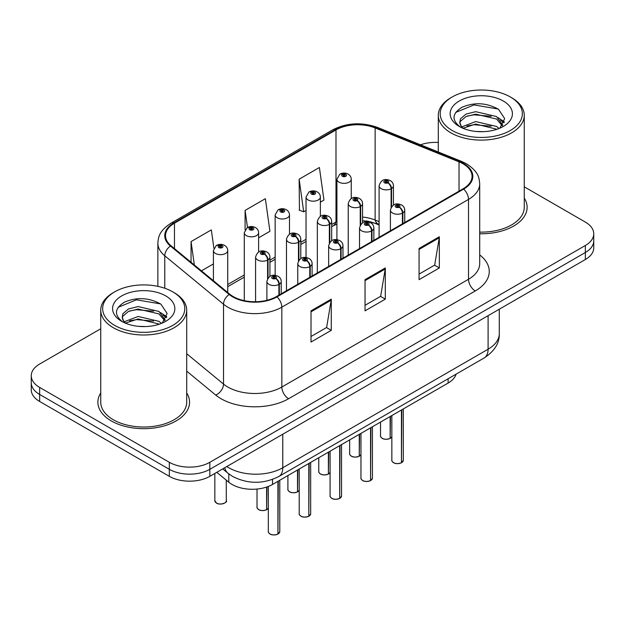 <?xml version="1.0" encoding="UTF-8"?>
<svg xmlns="http://www.w3.org/2000/svg" width="625" height="625" viewBox="0 0 625 625"><rect width="100%" height="100%" fill="white"/><g stroke="black" fill="none" stroke-linecap="round" stroke-linejoin="round"><path stroke-width="0.94" d="M379.102 224.984L376.117 223.773A38.203 22.055 0 0 0 366.148 220.891M456.094 374.156A28.656 16.547 180 0 1 448.109 383.062L272.531 484.438A28.656 16.547 180 0 1 228.797 482.227L216.781 472.32M100.742 392.992A45.844 26.469 0 0 0 97.875 402.203A45.844 26.469 0 0 0 111.305 420.922A45.844 26.469 0 0 0 161.266 426.656A45.844 26.469 0 0 0 189.57 402.203A45.844 26.469 0 0 0 186.703 392.992A45.844 26.469 0 0 1 189.57 402.203A45.844 26.469 0 0 1 161.266 426.656A45.844 26.469 0 0 1 111.305 420.922A45.844 26.469 0 0 1 97.875 402.203A45.844 26.469 0 0 1 100.742 392.992M463.109 163.836A30.562 17.648 180 0 1 472.062 176.312A30.562 17.648 180 0 1 463.109 188.789L276.438 296.57A30.562 17.648 180 0 1 229.781 294.211L171.039 245.773A30.562 17.648 180 0 1 165.516 235.656A30.562 17.648 180 0 1 174.461 223.18L335.992 129.922A30.562 17.648 180 0 1 375.133 127.945L459.031 161.859A30.562 17.648 180 0 1 463.109 163.836M463.648 163.523A31.328 18.086 0 0 0 459.469 161.5L375.57 127.578A31.328 18.086 0 0 0 335.453 129.609L173.922 222.867A31.328 18.086 0 0 0 170.414 246.031L229.156 294.469A31.328 18.086 0 0 0 276.977 296.883L463.648 189.102A31.328 18.086 0 0 0 463.648 163.523M100.742 328.758L39.641 364.031A28.656 16.547 0 0 0 31.25 375.727L31.25 389.766A28.656 16.547 0 0 0 39.641 401.461L169.32 476.328L169.32 469.312A28.656 16.547 0 0 0 209.844 469.312L585.359 252.508A28.656 16.547 0 0 0 593.75 240.812A28.656 16.547 0 0 1 585.359 252.508L209.844 469.312A28.656 16.547 0 0 1 169.32 469.312L39.641 394.445L169.32 469.312L169.32 462.289A28.656 16.547 0 0 0 209.844 462.289L585.359 245.492A28.656 16.547 0 0 0 593.75 233.789A28.656 16.547 0 0 0 585.359 222.094L524.258 186.82M31.25 382.742A28.656 16.547 0 0 0 39.641 394.445A28.656 16.547 0 0 1 31.25 382.742M311.016 310.844L311.016 342.039L331.273 330.336L331.273 299.141L311.016 310.844M311.016 336.5L326.617 327.492L331.195 300.18A7.641 4.414 -120 0 0 331.273 299.141M326.484 327.57L331.273 330.336M419.078 248.453L419.078 279.648L439.336 267.953L439.336 236.758L419.078 248.453M419.078 274.109L434.68 265.102L439.258 237.789A7.641 4.414 -120 0 0 439.336 236.758M434.547 265.18L439.336 267.953M365.047 279.648L365.047 310.844L385.305 299.141L385.305 267.953L365.047 279.648M365.047 305.305L380.648 296.297L385.227 268.984A7.641 4.414 -120 0 0 385.305 267.953M380.516 296.375L385.305 299.141M379.102 221.641L375.133 220.031A30.562 17.648 0 0 0 362.555 217.07M336.914 221.5A30.562 17.648 0 0 0 335.992 222.008L331.672 224.5M306.039 239.305L300.797 242.328M275.156 257.133L269.914 260.156M244.281 274.961L227.727 284.516M479.703 233.766A45.844 26.469 0 0 0 527.125 207.312A45.844 26.469 0 0 0 524.258 198.102A45.844 26.469 0 0 1 527.125 207.312A45.844 26.469 0 0 1 479.703 233.766M438.297 142.461A28.656 16.547 0 0 0 420.484 144.805M31.25 375.727A28.656 16.547 0 0 0 39.641 387.422L169.32 462.289M320.367 202.172L323.961 200.094L319.391 167.5L299.125 179.203L299.453 210.211M213.898 248.219L211.328 229.891L191.062 241.586L191.062 262.289M258.609 237.828L269.93 231.289L265.359 198.695L245.094 210.398L245.094 229.789M245.094 210.398L247.5 227.516M299.125 179.203L303.703 211.797L306.039 210.445M303.703 211.797L299.125 210.086M201.437 270.836L213.406 263.93M191.062 241.586L194.352 264.992M169.32 476.328A28.656 16.547 0 0 0 209.844 476.328L585.359 259.523A28.656 16.547 0 0 0 593.75 247.828L593.75 233.789M401.406 462.812C398 463.906 395.383 463.875 393.562 462.711C392.055 461.406 391.484 460.594 391.844 460.281A5.734 3.312 0 0 0 393.523 462.625A5.734 3.312 0 0 0 401.445 462.719L401.312 462.797A5.539 3.195 180 0 1 393.656 462.703M401.445 462.484L401.797 409.805M402.852 223.578L402.852 212.891A4.773 2.875 -122.2 0 0 399.336 207.133A2.391 1.375 0 0 0 399.258 205.227A2.391 1.375 0 0 0 395.883 205.227A2.391 1.375 0 0 0 395.883 207.172A2.391 1.375 0 0 0 399.188 207.219L398.219 206.602A0.953 0.555 180 0 1 396.898 206.586A0.953 0.555 180 0 1 396.617 206.195A0.953 0.555 180 0 1 397.203 205.687A0.953 0.555 180 0 1 398.25 205.812A0.953 0.555 180 0 1 398.523 206.195A0.953 0.555 180 0 1 398.273 206.57L399.336 207.133M399.188 207.219A4.773 2.633 62.1 0 1 402.414 213.148A7.164 4.133 180 0 1 392.508 213.023A7.164 4.133 180 0 1 390.406 210.102C392.242 204.219 395.984 202.516 401.648 204.984C403.672 206.266 404.703 207.969 404.734 210.102A7.164 4.133 180 0 1 402.852 212.891M402.414 223.836L402.414 213.148M401.445 462.719L401.445 410.008M390.102 438.453C386.695 439.547 384.078 439.516 382.25 438.352C380.75 437.055 380.18 436.242 380.539 435.93A5.734 3.312 0 0 0 382.211 438.266A5.734 3.312 0 0 0 390.141 438.367L390.008 438.438A5.539 3.195 180 0 1 382.352 438.344M390.141 438.133L390.492 416.328M391.547 206.703L391.547 188.539A4.773 2.875 -122.2 0 0 388.023 182.773A2.391 1.375 0 0 0 387.953 180.867A2.391 1.375 0 0 0 384.578 180.867A2.391 1.375 0 0 0 384.578 182.82A2.391 1.375 0 0 0 387.883 182.859L386.914 182.25A0.953 0.555 180 0 1 385.594 182.234A0.953 0.555 180 0 1 385.312 181.844A0.953 0.555 180 0 1 385.898 181.336A0.953 0.555 180 0 1 386.945 181.453A0.953 0.555 180 0 1 387.219 181.844A0.953 0.555 180 0 1 386.969 182.219L388.023 182.773M387.883 182.859A4.773 2.633 62.1 0 1 391.109 188.789A7.164 4.133 180 0 1 381.203 188.664A7.164 4.133 180 0 1 379.102 185.742C380.93 179.867 384.68 178.164 390.344 180.633C392.367 181.914 393.398 183.617 393.43 185.742A7.164 4.133 180 0 1 391.547 188.539M391.109 207.391L391.109 188.789M390.141 438.367L390.141 416.531M351.242 198.5L351.242 179.219A7.164 4.133 180 0 1 346.82 183.039A7.164 4.133 180 0 1 339.016 182.141A7.164 4.133 180 0 1 336.914 179.219L339.773 174.242A4.773 2.875 57.8 0 1 342.32 174.383A2.391 1.375 0 0 0 342.391 176.289A2.391 1.375 0 0 0 345.773 176.289A2.391 1.375 0 0 0 345.773 174.344A2.391 1.375 0 0 0 342.469 174.297L343.438 174.906A0.953 0.555 180 0 1 344.758 174.93A0.953 0.555 180 0 1 345.039 175.312A0.953 0.555 180 0 1 344.445 175.828A0.953 0.555 180 0 1 343.406 175.703A0.953 0.555 180 0 1 343.125 175.312A0.953 0.555 180 0 1 343.375 174.945L342.32 174.383M343.438 175.719L343.438 174.906M342.469 174.297A4.773 2.633 -117.9 0 0 340.234 173.977A4.773 2.633 -117.9 0 0 340.023 174.109M343.375 175.688L343.375 174.945M452.234 130.5A41.07 23.711 0 0 0 510.32 130.5A41.07 23.711 0 0 0 510.32 96.961L511.672 97.742A42.984 24.812 0 0 1 524.258 115.289A42.984 24.812 0 0 1 497.727 138.219A42.984 24.812 0 0 1 450.891 132.836A42.984 24.812 0 0 1 438.297 115.289A42.984 24.812 0 0 1 450.891 97.742L452.234 96.961A41.07 23.711 0 0 0 452.234 130.5M479.703 232.117A42.984 24.812 0 0 0 524.258 207.312L524.258 115.289M476.062 131.453L483.344 131.672M461.781 126.891L475.688 121.578L496.547 126.461L499.07 128.484M463.062 128.219L475.688 124.055L497 129.25M462.008 127.852L459.773 122.617A21.594 12.469 0 0 0 463.258 128.391M459.773 122.617L460.422 118.844L466.016 114.078L475.688 111.68L496.547 116.555L502.75 125.125M459.82 122.922L460.422 121.32L466.016 116.555L475.688 114.156L496.547 119.031L502.258 125.766M499.812 128.18L504.688 118.602L498.516 109.305C486.68 102.711 474.57 102.008 462.172 107.195C452.008 113.469 451.375 120.07 460.258 126.984L460.367 127.055M503.305 101.016A31.141 17.984 0 0 0 459.258 101.016A31.141 17.984 0 0 0 459.258 126.445A31.141 17.984 0 0 0 503.305 126.445A31.141 17.984 0 0 0 503.305 101.016M511.672 97.742L510.32 96.961A41.07 23.711 0 0 0 452.234 96.961M455.703 112.422L473.992 104.922L498.094 109.016M467.125 116.07L473.992 114.828L491.203 116.305M500.617 120.32L504.016 122.82M467.125 125.977L473.992 124.727L491.203 126.203M498.031 117.648L504.336 121.875M114.68 325.383A41.07 23.711 0 0 0 172.758 325.383A41.07 23.711 0 0 0 172.766 291.852L174.109 292.633A42.984 24.812 0 0 1 186.703 310.18A42.984 24.812 0 0 1 160.172 333.102A42.984 24.812 0 0 1 113.328 327.727A42.984 24.812 0 0 1 100.742 310.18A42.984 24.812 0 0 1 113.328 292.633L114.68 291.852A41.07 23.711 0 0 0 114.68 325.383M100.742 310.18L100.742 402.203A42.984 24.812 0 0 0 113.328 419.75A42.984 24.812 0 0 0 160.172 425.133A42.984 24.812 0 0 0 186.703 402.203L186.703 310.18M138.508 326.344L145.781 326.562M124.227 321.773L138.133 316.469L158.984 321.344L161.516 323.375M125.508 323.109L138.133 318.945L159.445 324.141M124.445 322.742L122.211 317.508A21.594 12.469 0 0 0 125.695 323.281M122.211 317.508L122.867 313.727L128.453 308.969L138.133 306.562L158.984 311.445L165.188 320.016M122.266 317.812L122.867 316.203L128.453 311.445L138.133 309.039L158.984 313.922L164.703 320.656M162.25 323.07L167.133 313.492L160.961 304.188C149.125 297.602 137.008 296.898 124.617 302.078C114.453 308.359 113.812 314.961 122.695 321.867L122.805 321.945M165.742 295.906A31.141 17.984 0 0 0 121.695 295.906A31.141 17.984 0 0 0 121.695 321.336A31.141 17.984 0 0 0 165.742 321.328A31.141 17.984 0 0 0 165.742 295.906M174.109 292.633L172.766 291.852A41.07 23.711 0 0 0 114.68 291.852M118.148 307.312L136.43 299.812L160.539 303.906M129.57 310.961L136.43 309.711L153.641 311.188M163.055 315.211L166.453 317.703M129.57 320.859L136.43 319.617L153.641 321.094M160.469 312.539L166.781 316.758M370.523 480.641C367.125 481.734 364.508 481.703 362.68 480.539C361.18 479.234 360.609 478.422 360.961 478.109A5.734 3.312 0 0 0 362.641 480.453A5.734 3.312 0 0 0 370.562 480.547L370.438 480.625A5.539 3.195 180 0 1 362.773 480.531M370.562 480.312L370.922 427.633M371.977 241.406L371.977 230.719A4.773 2.875 -122.2 0 0 368.453 224.961A2.391 1.375 0 0 0 368.383 223.055A2.391 1.375 0 0 0 365.008 223.055A2.391 1.375 0 0 0 365.008 225A2.391 1.375 0 0 0 368.305 225.039L367.336 224.43A0.953 0.555 180 0 1 366.016 224.414A0.953 0.555 180 0 1 365.734 224.023A0.953 0.555 180 0 1 366.328 223.516A0.953 0.555 180 0 1 367.367 223.633A0.953 0.555 180 0 1 367.648 224.023A0.953 0.555 180 0 1 367.398 224.398L368.453 224.961M368.305 225.039A4.773 2.633 62.1 0 1 371.531 230.977A7.164 4.133 180 0 1 361.625 230.852A7.164 4.133 180 0 1 359.531 227.922C361.359 222.047 365.109 220.344 370.773 222.812C372.797 224.094 373.82 225.797 373.859 227.922A7.164 4.133 180 0 1 371.977 230.719M371.531 241.664L371.531 230.977M370.562 480.547L370.562 427.836M339.648 498.461C336.242 499.563 333.625 499.523 331.805 498.367C330.297 497.062 329.727 496.25 330.086 495.937A5.734 3.312 0 0 0 331.766 498.273A5.734 3.312 0 0 0 339.688 498.375L339.555 498.453A5.539 3.195 180 0 1 331.898 498.352M339.688 498.141L340.039 445.461M341.094 259.234L341.094 248.547A4.773 2.875 -122.2 0 0 337.578 242.789A2.391 1.375 0 0 0 337.5 240.883A2.391 1.375 0 0 0 334.125 240.883A2.391 1.375 0 0 0 334.125 242.828A2.391 1.375 0 0 0 337.43 242.867L336.461 242.258A0.953 0.555 180 0 1 335.141 242.242A0.953 0.555 180 0 1 334.859 241.852A0.953 0.555 180 0 1 335.445 241.344A0.953 0.555 180 0 1 336.492 241.461A0.953 0.555 180 0 1 336.773 241.852A0.953 0.555 180 0 1 336.516 242.227L337.578 242.789M337.43 242.867A4.773 2.633 62.1 0 1 340.656 248.805A7.164 4.133 180 0 1 330.75 248.68A7.164 4.133 180 0 1 328.648 245.75C330.484 239.875 334.227 238.172 339.891 240.641C341.914 241.922 342.945 243.625 342.977 245.75A7.164 4.133 180 0 1 341.094 248.547M340.656 259.492L340.656 248.805M339.688 498.375L339.688 445.664M308.766 516.289C305.367 517.391 302.75 517.352 300.922 516.195C299.422 514.891 298.852 514.078 299.203 513.766A5.734 3.312 0 0 0 300.883 516.102A5.734 3.312 0 0 0 308.805 516.203L308.68 516.281A5.539 3.195 180 0 1 301.016 516.18M308.805 515.969L309.164 463.289M310.219 277.062L310.219 266.375A4.773 2.875 -122.2 0 0 306.695 260.609A2.391 1.375 0 0 0 306.625 258.703A2.391 1.375 0 0 0 303.25 258.703A2.391 1.375 0 0 0 303.25 260.656A2.391 1.375 0 0 0 306.547 260.695L305.578 260.086A0.953 0.555 180 0 1 304.258 260.07A0.953 0.555 180 0 1 303.984 259.68A0.953 0.555 180 0 1 304.57 259.172A0.953 0.555 180 0 1 305.609 259.289A0.953 0.555 180 0 1 305.891 259.68A0.953 0.555 180 0 1 305.641 260.055L306.695 260.609M306.547 260.695A4.773 2.633 62.1 0 1 309.773 266.633A7.164 4.133 180 0 1 299.867 266.508A7.164 4.133 180 0 1 297.773 263.578C299.602 257.703 303.352 256 309.016 258.469C311.039 259.75 312.062 261.453 312.102 263.578A7.164 4.133 180 0 1 310.219 266.375M309.773 277.32L309.773 266.633M308.805 516.203L308.805 463.492M277.891 534.117C274.484 535.219 271.867 535.18 270.047 534.023C268.539 532.719 267.969 531.906 268.328 531.594A5.734 3.312 0 0 0 270.008 533.93A5.734 3.312 0 0 0 277.93 534.031L277.797 534.109A5.539 3.195 180 0 1 270.141 534.008M277.93 533.797L278.281 481.109M279.336 294.891L279.336 284.203A4.773 2.875 -122.2 0 0 275.82 278.438A2.391 1.375 0 0 0 275.742 276.531A2.391 1.375 0 0 0 272.367 276.531A2.391 1.375 0 0 0 272.367 278.484A2.391 1.375 0 0 0 275.672 278.523L274.703 277.914A0.953 0.555 180 0 1 273.383 277.898A0.953 0.555 180 0 1 273.102 277.508A0.953 0.555 180 0 1 273.688 277A0.953 0.555 180 0 1 274.734 277.117A0.953 0.555 180 0 1 275.016 277.508A0.953 0.555 180 0 1 274.758 277.883L275.82 278.438M275.672 278.523A4.773 2.633 62.1 0 1 278.898 284.461A7.164 4.133 180 0 1 268.992 284.336A7.164 4.133 180 0 1 266.891 281.406C268.727 275.531 272.469 273.828 278.133 276.297C280.156 277.578 281.188 279.281 281.219 281.406A7.164 4.133 180 0 1 279.336 284.203M278.898 295.148L278.898 284.461M277.93 534.031L277.93 481.32M320.367 216.328L320.367 197.047A7.164 4.133 180 0 1 315.945 200.867A7.164 4.133 180 0 1 308.141 199.969A7.164 4.133 180 0 1 306.039 197.047L308.898 192.07A4.773 2.875 57.8 0 1 311.445 192.211A2.391 1.375 0 0 0 311.516 194.117A2.391 1.375 0 0 0 314.891 194.117A2.391 1.375 0 0 0 314.891 192.172A2.391 1.375 0 0 0 311.586 192.125L312.555 192.734A0.953 0.555 180 0 1 313.875 192.75A0.953 0.555 180 0 1 314.156 193.141A0.953 0.555 180 0 1 313.57 193.656A0.953 0.555 180 0 1 312.523 193.531A0.953 0.555 180 0 1 312.25 193.141A0.953 0.555 180 0 1 312.5 192.773L311.445 192.211M312.555 193.547L312.555 192.734M311.586 192.125A4.773 2.633 -117.9 0 0 309.359 191.805A4.773 2.633 -117.9 0 0 309.148 191.938M312.5 193.516L312.5 192.773M289.484 234.156L289.484 214.867A7.164 4.133 180 0 1 285.062 218.695A7.164 4.133 180 0 1 277.258 217.797A7.164 4.133 180 0 1 275.156 214.867L278.016 209.898A4.773 2.875 57.8 0 1 280.562 210.039A2.391 1.375 0 0 0 280.633 211.945A2.391 1.375 0 0 0 284.016 211.945A2.391 1.375 0 0 0 284.016 210A2.391 1.375 0 0 0 280.711 209.953L281.68 210.562A0.953 0.555 180 0 1 283 210.578A0.953 0.555 180 0 1 283.281 210.969A0.953 0.555 180 0 1 282.688 211.484A0.953 0.555 180 0 1 281.648 211.359A0.953 0.555 180 0 1 281.367 210.969A0.953 0.555 180 0 1 281.617 210.602L280.562 210.039M281.68 211.375L281.68 210.562M280.711 209.953A4.773 2.633 -117.9 0 0 278.477 209.633A4.773 2.633 -117.9 0 0 278.266 209.766M281.617 211.344L281.617 210.602M258.609 251.984L258.609 232.695A7.164 4.133 180 0 1 254.188 236.516A7.164 4.133 180 0 1 246.383 235.625A7.164 4.133 180 0 1 244.281 232.695L247.141 227.727A4.773 2.875 57.8 0 1 249.688 227.867A2.391 1.375 0 0 0 249.758 229.773A2.391 1.375 0 0 0 253.133 229.773A2.391 1.375 0 0 0 253.133 227.82A2.391 1.375 0 0 0 249.828 227.781L250.797 228.391A0.953 0.555 180 0 1 252.117 228.406A0.953 0.555 180 0 1 252.398 228.797A0.953 0.555 180 0 1 251.812 229.305A0.953 0.555 180 0 1 250.766 229.188A0.953 0.555 180 0 1 250.492 228.797A0.953 0.555 180 0 1 250.742 228.43L249.688 227.867M250.797 229.203L250.797 228.391M249.828 227.781A4.773 2.633 -117.9 0 0 247.602 227.461A4.773 2.633 -117.9 0 0 247.391 227.594M250.742 229.172L250.742 228.43M227.727 292.516L227.727 250.523A7.164 4.133 180 0 1 223.305 254.344A7.164 4.133 180 0 1 215.5 253.453A7.164 4.133 180 0 1 213.406 250.523L216.258 245.555A4.773 2.875 57.8 0 1 218.805 245.695A2.391 1.375 0 0 0 218.875 247.602A2.391 1.375 0 0 0 222.258 247.602A2.391 1.375 0 0 0 222.258 245.648A2.391 1.375 0 0 0 218.953 245.609L219.922 246.219A0.953 0.555 180 0 1 221.242 246.234A0.953 0.555 180 0 1 221.523 246.625A0.953 0.555 180 0 1 220.93 247.133A0.953 0.555 180 0 1 219.891 247.016A0.953 0.555 180 0 1 219.609 246.625A0.953 0.555 180 0 1 219.859 246.258L218.805 245.695M219.922 247.031L219.922 246.219M218.953 245.609A4.773 2.633 -117.9 0 0 216.719 245.289A4.773 2.633 -117.9 0 0 216.508 245.422M219.859 247L219.859 246.258M359.219 456.281C355.812 457.375 353.203 457.344 351.375 456.18C349.875 454.875 349.297 454.07 349.656 453.758A5.734 3.312 0 0 0 351.336 456.094A5.734 3.312 0 0 0 359.258 456.195L359.133 456.266A5.539 3.195 180 0 1 351.469 456.172M359.258 455.961L359.609 434.156M360.672 224.531L360.672 206.367A4.773 2.875 -122.2 0 0 357.148 200.602A2.391 1.375 0 0 0 357.078 198.695A2.391 1.375 0 0 0 353.695 198.695A2.391 1.375 0 0 0 353.695 200.648A2.391 1.375 0 0 0 357 200.688L356.031 200.078A0.953 0.555 180 0 1 354.711 200.062A0.953 0.555 180 0 1 354.43 199.672A0.953 0.555 180 0 1 355.023 199.164A0.953 0.555 180 0 1 356.062 199.281A0.953 0.555 180 0 1 356.344 199.672A0.953 0.555 180 0 1 356.094 200.047L357.148 200.602M357 200.688A4.773 2.633 62.1 0 1 360.227 206.617A7.164 4.133 180 0 1 350.32 206.492A7.164 4.133 180 0 1 348.227 203.57C350.055 197.695 353.805 195.992 359.461 198.461C361.484 199.742 362.516 201.445 362.555 203.57A7.164 4.133 180 0 1 360.672 206.367M360.227 225.219L360.227 206.617M359.258 456.195L359.258 434.359M328.344 474.109C324.938 475.203 322.32 475.172 320.492 474.008C318.992 472.703 318.422 471.898 318.781 471.586A5.734 3.312 0 0 0 320.453 473.922A5.734 3.312 0 0 0 328.383 474.023L328.25 474.094A5.539 3.195 180 0 1 320.594 474M328.383 473.789L328.734 451.984M329.789 242.359L329.789 224.195A4.773 2.875 -122.2 0 0 326.266 218.43A2.391 1.375 0 0 0 326.195 216.523A2.391 1.375 0 0 0 322.82 216.523A2.391 1.375 0 0 0 322.82 218.477A2.391 1.375 0 0 0 326.125 218.516L325.156 217.906A0.953 0.555 180 0 1 323.836 217.891A0.953 0.555 180 0 1 323.555 217.5A0.953 0.555 180 0 1 324.141 216.992A0.953 0.555 180 0 1 325.188 217.109A0.953 0.555 180 0 1 325.461 217.5A0.953 0.555 180 0 1 325.211 217.875L326.266 218.43M326.125 218.516A4.773 2.633 62.1 0 1 329.352 224.445A7.164 4.133 180 0 1 319.445 224.32A7.164 4.133 180 0 1 317.344 221.398C319.172 215.523 322.922 213.82 328.586 216.289C330.609 217.57 331.641 219.273 331.672 221.398A7.164 4.133 180 0 1 329.789 224.195M329.352 243.047L329.352 224.445M328.383 474.023L328.383 452.187M297.461 491.937C294.062 493.031 291.445 493 289.617 491.836C288.117 490.531 287.539 489.727 287.898 489.414A5.734 3.312 0 0 0 289.578 491.75A5.734 3.312 0 0 0 297.5 491.852L297.375 491.922A5.539 3.195 180 0 1 289.711 491.828M297.5 491.617L297.852 469.812M298.914 260.188L298.914 242.023A4.773 2.875 -122.2 0 0 295.391 236.258A2.391 1.375 0 0 0 295.32 234.352A2.391 1.375 0 0 0 291.938 234.352A2.391 1.375 0 0 0 291.938 236.305A2.391 1.375 0 0 0 295.242 236.344L294.273 235.734A0.953 0.555 180 0 1 292.953 235.719A0.953 0.555 180 0 1 292.672 235.328A0.953 0.555 180 0 1 293.266 234.82A0.953 0.555 180 0 1 294.305 234.938A0.953 0.555 180 0 1 294.586 235.328A0.953 0.555 180 0 1 294.336 235.695L295.391 236.258M295.242 236.344A4.773 2.633 62.1 0 1 298.469 242.273A7.164 4.133 180 0 1 288.562 242.148A7.164 4.133 180 0 1 286.469 239.227C288.297 233.352 292.047 231.648 297.703 234.117C299.727 235.398 300.758 237.102 300.797 239.227A7.164 4.133 180 0 1 298.914 242.023M298.469 260.875L298.469 242.273M297.5 491.852L297.5 470.016M266.586 509.766C263.18 510.859 260.562 510.828 258.734 509.664C257.234 508.359 256.664 507.555 257.023 507.234A5.734 3.312 0 0 0 258.695 509.578A5.734 3.312 0 0 0 266.625 509.68L266.492 509.75A5.539 3.195 180 0 1 258.836 509.656M266.625 509.445L266.977 486.938M268.031 278.016L268.031 259.852A4.773 2.875 -122.2 0 0 264.508 254.086A2.391 1.375 0 0 0 264.438 252.18A2.391 1.375 0 0 0 261.062 252.18A2.391 1.375 0 0 0 261.062 254.133A2.391 1.375 0 0 0 264.367 254.172L263.398 253.562A0.953 0.555 180 0 1 262.078 253.547A0.953 0.555 180 0 1 261.797 253.156A0.953 0.555 180 0 1 262.383 252.648A0.953 0.555 180 0 1 263.43 252.766A0.953 0.555 180 0 1 263.703 253.156A0.953 0.555 180 0 1 263.453 253.523L264.508 254.086M264.367 254.172A4.773 2.633 62.1 0 1 267.594 260.102A7.164 4.133 180 0 1 257.688 259.977A7.164 4.133 180 0 1 255.586 257.055C257.422 251.18 261.164 249.477 266.828 251.945C268.852 253.227 269.883 254.93 269.914 257.055A7.164 4.133 180 0 1 268.031 259.852M267.594 278.703L267.594 260.102M266.625 509.68L266.625 487.055M448.109 378.766L448.109 383.062M228.797 473.883L228.797 482.227M272.531 479.422L272.531 484.438M479.703 254.914A47.758 27.57 180 0 1 475.266 290.953L288.594 398.734A9.555 5.516 60 0 1 281.836 387.031L468.516 279.258A38.203 22.055 0 0 0 479.703 263.656L479.703 183.797A38.203 22.055 180 0 1 468.516 199.398A9.555 5.516 -120 0 0 463.648 189.102M288.594 398.734A47.758 27.57 180 0 1 221.055 398.734A47.758 27.57 180 0 1 215.703 395.055L186.703 371.141M229.156 294.469A9.555 6.391 129.5 0 0 223.523 304.227L223.523 384.086A38.203 22.055 0 0 0 227.805 387.031A38.203 22.055 0 0 0 281.836 387.031L281.836 307.172A38.203 22.055 180 0 1 223.523 304.227L164.781 255.789A38.203 22.055 180 0 1 157.867 243.141L157.867 286.359M479.703 183.797C479.086 177.234 478.484 171.773 466.539 163.828L461.516 161.391A9.555 4.477 112 0 0 459.469 161.5M461.516 161.391L377.617 127.477C361.797 121.883 346.781 122.688 332.562 129.914A9.555 5.516 60 0 1 335.453 129.609M173.922 222.867A9.555 5.516 -120 0 0 171.039 223.172C159.453 230.766 158.398 236.484 157.867 243.141M170.414 246.031A9.555 6.391 129.5 0 0 164.781 255.789L164.781 288.258M377.617 127.477A9.555 4.477 112 0 0 375.57 127.578M276.977 296.883A9.555 5.516 60 0 1 281.836 307.172L468.516 199.398L468.516 279.258A9.555 5.516 60 0 0 475.266 290.953M379.102 224.352L378.195 223.984A18.148 8.5 -68 0 1 375.133 220.031L375.133 127.945M335.992 129.922L335.992 222.008A18.148 10.477 60 0 1 332.906 225.961L331.672 226.68M209.844 462.289L209.844 476.328M585.359 245.492L585.359 259.523M39.641 387.422L39.641 401.461M186.703 353.727L223.523 384.086A9.555 6.391 -50.5 0 1 215.703 395.055M459.031 161.859L459.031 191.148M174.461 223.18L174.461 248.602M365.047 280.633L385.227 268.984M419.078 249.437L439.258 237.789M311.016 311.828L331.195 300.18M226.805 466.539A38.203 22.055 0 0 0 228.75 467.75A38.203 22.055 0 0 0 282.781 467.75L488.102 349.211A38.203 22.055 0 0 0 499.289 333.617C499.57 343.094 494.523 351.211 484.148 357.961L278.828 476.5A19.102 11.031 60 0 0 282.781 467.75L282.781 434.219M488.102 315.68L488.102 349.211A19.102 11.031 60 0 1 484.148 357.961M224.766 467.711A19.102 12.773 129.5 0 0 227.969 473.219L222.719 468.891M401.797 462.516A5.734 3.312 0 0 0 403.305 460.281L403.305 408.93M390.492 438.164A5.734 3.312 0 0 0 391.844 436.695M370.922 480.344A5.734 3.312 0 0 0 372.422 478.109L372.422 426.758M340.039 498.172A5.734 3.312 0 0 0 341.547 495.937L341.547 444.586M309.164 516A5.734 3.312 0 0 0 310.664 513.766L310.664 462.414M278.281 533.828A5.734 3.312 0 0 0 279.789 531.594L279.789 480.242M216.516 503.047A5.734 3.312 0 0 0 222.758 503.766A5.734 3.312 0 0 0 226.297 500.711C228.211 502.156 220.273 505.688 216.555 503.141L214.836 500.711A5.734 3.312 0 0 0 216.516 503.047M224.547 503.086A5.539 3.195 180 0 1 216.648 503.125M359.609 455.992A5.734 3.312 0 0 0 360.961 454.523L359.57 456.078M328.734 473.82A5.734 3.312 0 0 0 330.086 472.352M297.852 491.648A5.734 3.312 0 0 0 299.203 490.18L297.812 491.734M266.977 509.477A5.734 3.312 0 0 0 268.328 508.008M332.562 129.914L171.039 223.172M378.195 223.984L362.555 220.508M336.914 224.023L332.906 225.961M306.039 241.477L300.797 244.508M275.156 259.305L269.914 262.328M244.281 277.133L227.727 286.688M278.828 476.5C263.453 484.219 248.078 484.219 232.711 476.5L227.969 473.219M499.289 333.617L499.289 309.219M391.844 460.281L391.844 415.547M390.406 230.766L390.406 210.102M404.734 222.492L404.734 210.102M403.305 460.281L401.758 462.602M380.539 435.93L380.539 422.078M379.102 237.297L379.102 185.742M393.43 205.023L393.43 185.742M391.844 436.719L390.453 438.25M351.242 179.219C351.211 177.086 350.18 175.383 348.156 174.102C345.531 172.75 342.891 172.703 340.234 173.977M336.914 239.664L336.914 179.219M438.297 152.008L438.297 115.289M360.961 478.109L360.961 433.375M359.531 248.594L359.531 227.922M373.859 240.32L373.859 227.922M372.422 478.109L370.883 480.43M330.086 495.937L330.086 451.203M328.648 266.422L328.648 245.75M342.977 258.148L342.977 245.75M341.547 495.937L340 498.258M299.203 513.766L299.203 469.031M297.773 284.25L297.773 263.578M312.102 275.977L312.102 263.578M310.664 513.766L309.125 516.086M268.328 531.594L268.328 486.438M266.891 300.305L266.891 281.406M281.219 293.805L281.219 281.406M279.789 531.594L278.242 533.914M320.367 197.047C320.336 194.914 319.305 193.211 317.281 191.93C314.648 190.57 312.008 190.531 309.359 191.805M306.039 257.492L306.039 197.047M289.484 214.867C289.453 212.742 288.422 211.039 286.398 209.758C283.773 208.398 281.133 208.359 278.477 209.633M275.156 275.32L275.156 214.867M258.609 232.695C258.578 230.57 257.547 228.867 255.523 227.586C252.898 226.227 250.25 226.188 247.602 227.461M244.281 300.656L244.281 232.695M226.297 500.711L226.297 480.164M214.836 500.711L214.836 473.445M227.727 250.523C227.695 248.398 226.664 246.695 224.641 245.414C222.016 244.055 219.375 244.016 216.719 245.289M213.406 280.703L213.406 250.523M349.656 453.758L349.656 439.906M348.227 255.125L348.227 203.57M362.555 222.852L362.555 203.57M318.781 471.586L318.781 457.734M317.344 272.953L317.344 221.398M331.672 240.68L331.672 221.398M330.086 472.375L328.695 473.906M287.898 489.414L287.898 475.562M286.469 290.773L286.469 239.227M300.797 258.508L300.797 239.227M257.023 507.234L257.023 489.055M255.586 301.734L255.586 257.055M269.914 276.336L269.914 257.055M268.328 508.031L266.938 509.562"/></g></svg>
